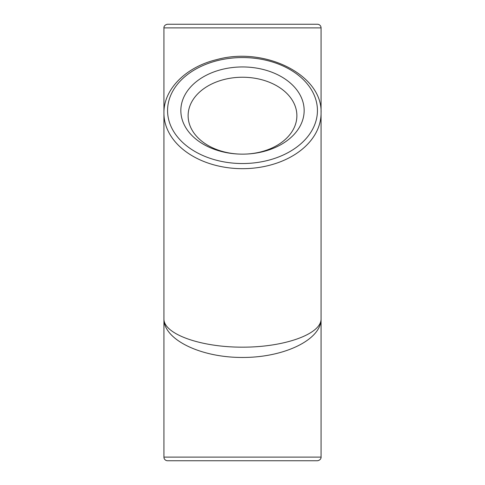 <?xml version="1.0" encoding="UTF-8"?>
<svg xmlns="http://www.w3.org/2000/svg" width="485" height="485" viewBox="0 0 485 485"><rect width="100%" height="100%" fill="white"/><g stroke="black" fill="none" stroke-linecap="round" stroke-linejoin="round"><path stroke-width="0.73" d="M321.07 318.887C321.379 334.019 284.543 347.284 242.5 347.169C200.457 347.284 163.621 334.019 163.93 318.887C163.621 339.524 200.457 357.615 242.5 357.457C284.543 357.615 321.379 339.524 321.07 318.887L321.07 457.112L163.93 457.112L163.93 27.887L321.07 27.887L321.07 113.12C322.816 74.829 264.586 46.087 216.462 59.679C185.888 67.033 163.542 89.228 163.93 113.12A78.57 55.557 0 0 0 242.5 168.677A78.57 55.557 0 0 0 321.07 113.12L321.07 318.887M163.93 457.112A3.637 3.637 0 0 0 167.567 460.75L317.433 460.75C321.137 460.174 321.228 457.094 321.07 457.112M296.881 115.691A54.381 38.454 180 0 1 242.5 154.145A54.381 38.454 180 0 1 188.119 115.691A54.381 38.454 180 0 1 242.5 77.236A54.381 38.454 180 0 1 296.881 115.691M180.844 110.55A61.656 43.595 0 0 0 273.328 148.301A61.656 43.595 0 0 0 273.328 72.792A61.656 43.595 0 0 0 180.844 110.55M321.07 27.887A3.637 3.637 0 0 0 317.433 24.25L167.567 24.25C164.039 24.735 163.754 27.687 163.93 27.887M317.433 110.55A74.932 52.986 180 0 1 205.034 156.437A74.932 52.986 180 0 1 205.034 64.663A74.932 52.986 180 0 1 317.433 110.55"/></g></svg>
